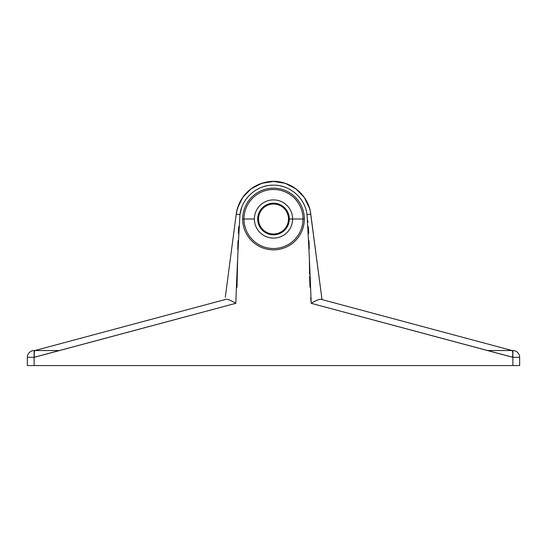 <?xml version="1.0" encoding="UTF-8"?>
<svg xmlns="http://www.w3.org/2000/svg" width="547" height="547" viewBox="0 0 547 547"><rect width="100%" height="100%" fill="white"/><g stroke="black" fill="none" stroke-linecap="round" stroke-linejoin="round"><path stroke-width="0.82" d="M34.283 356.213L34.112 350.538A6.762 6.762 0 0 0 27.35 357.3A6.762 6.762 0 0 1 34.112 350.538L34.112 365.574L27.35 365.574L519.65 365.574L512.888 365.574L512.888 357.3L311.188 303.312C315.961 300.46 319.195 299.127 320.904 299.298L512.17 350.552C512.73 351.188 512.908 353.437 512.696 357.3L311.188 303.312C310.142 273.712 308.761 244.14 307.031 214.595C305.226 198.219 289.972 184.838 273.5 185.187C257.028 184.845 241.774 198.219 239.969 214.595C238.239 244.14 236.858 273.712 235.812 303.312L34.112 357.3L34.112 365.574L512.888 365.574L512.888 350.538A6.762 6.762 0 0 1 519.65 357.3A6.762 6.762 0 0 0 512.888 350.538L512.888 357.3L519.65 357.3L512.696 357.3L512.744 354.032L512.696 357.3C512.908 353.437 512.73 351.188 512.17 350.552L320.904 299.298C319.195 299.127 315.961 300.46 311.188 303.312C310.142 273.712 308.761 244.14 307.031 214.595L306.867 213.494L307.031 214.595L310.758 214.103A37.579 37.579 0 0 0 236.242 214.103L239.969 214.595L241.603 207.764M487.869 350.538L512.136 350.538M34.864 350.538L59.131 350.538M304.344 219.012A30.844 30.844 0 0 1 273.5 249.849A30.844 30.844 0 0 1 242.656 219.012A30.844 30.844 0 0 1 273.5 188.168A30.844 30.844 0 0 1 304.344 219.012A30.844 30.844 0 0 1 273.5 249.849A30.844 30.844 0 0 1 242.656 219.012L243.989 219.012A29.511 29.511 0 0 0 273.5 248.523A29.511 29.511 0 0 0 303.011 219.012L304.344 219.012L303.011 219.012A29.511 29.511 0 0 0 273.5 189.494A29.511 29.511 0 0 0 243.989 219.012L242.656 219.012A30.844 30.844 0 0 1 273.5 188.168A30.844 30.844 0 0 1 304.344 219.012M254.389 219.012A19.111 19.111 0 0 1 273.5 199.901A19.111 19.111 0 0 1 292.611 219.012L303.011 219.012A29.511 29.511 0 0 0 273.5 189.494A29.511 29.511 0 0 0 243.989 219.012L254.389 219.012A19.111 19.111 0 0 1 273.5 199.901A19.111 19.111 0 0 1 292.611 219.012L289.308 219.012A15.808 15.808 0 0 0 273.5 203.204A15.808 15.808 0 0 0 257.692 219.012L258.512 219.012A14.988 14.988 0 0 1 273.5 204.024A14.988 14.988 0 0 1 288.488 219.012L289.308 219.012A15.808 15.808 0 0 0 273.5 203.204A15.808 15.808 0 0 0 257.692 219.012A15.808 15.808 0 0 0 273.5 234.813A15.808 15.808 0 0 0 289.308 219.012L288.488 219.012A14.988 14.988 0 0 1 273.5 234A14.988 14.988 0 0 1 258.512 219.012L257.692 219.012A15.808 15.808 0 0 0 273.5 234.813A15.808 15.808 0 0 0 289.308 219.012L292.611 219.012A19.111 19.111 0 0 1 273.5 238.116A19.111 19.111 0 0 1 254.389 219.012L243.989 219.012A29.511 29.511 0 0 0 273.5 248.523A29.511 29.511 0 0 0 303.011 219.012L292.611 219.012A19.111 19.111 0 0 1 273.5 238.116A19.111 19.111 0 0 1 254.389 219.012M237.015 287.346L237.617 260.55M237.76 249.432L237.979 240.803M238.294 233.337L238.745 226.458M243.764 202.896L244.208 202.096M245.384 200.209L245.952 199.388M247.374 197.529L248.885 195.812M252.605 192.414L253.117 192.018M264.263 186.472L265.001 186.274M267.545 185.713L268.44 185.57M281.247 186.083L282.519 186.411M283.483 186.691L284.372 186.978M298.341 196.052L298.819 196.585M299.633 197.535L300.091 198.11M304.002 204.4L304.248 204.92L304.002 204.4M304.501 205.487L304.679 205.898M307.701 220.277L307.913 222.438M308.276 226.656L308.706 233.384M309.021 240.742L309.226 248.926M309.328 255.832L309.342 256.789M309.376 259.798L309.568 274.273M309.602 276.194L309.978 287.202M310.655 297.725L310.956 301.055M288.488 219.012A14.988 14.988 0 0 0 273.5 204.024A14.988 14.988 0 0 0 258.512 219.012A14.988 14.988 0 0 0 273.5 234A14.988 14.988 0 0 0 288.488 219.012M310.409 211.942L322.012 299.599L310.758 214.103A37.579 37.579 0 0 0 236.242 214.103L233.179 237.336M233.863 232.174L234.041 230.841M235.272 221.473L235.935 216.448M287.872 188.394L286.922 187.963M283.777 186.787L282.772 186.486M281.876 186.24L280.864 186.001M277.527 185.426L277.131 185.385M264.481 186.411L263.51 186.698M248.147 196.626L247.716 197.118M240.181 213.193L239.969 214.595C241.774 198.219 257.028 184.845 273.5 185.187C289.972 184.838 305.226 198.219 307.031 214.595L310.758 214.103L311.038 216.215M34.304 357.3L235.812 303.312C231.012 300.447 227.771 299.113 226.096 299.298L34.83 350.552C34.27 351.188 34.092 353.437 34.304 357.3C34.092 353.437 34.27 351.188 34.83 350.552L226.096 299.298C227.771 299.113 231.012 300.447 235.812 303.312C236.858 273.712 238.239 244.14 239.969 214.595L236.242 214.103L236.591 211.949M225.302 297.212L236.242 214.103C239.381 197.152 249.288 186.513 265.979 182.192C286.491 177.385 308.604 193.146 310.758 214.103M311.831 222.273L312.535 227.62M313.759 236.892L317.294 263.736M318.504 272.946L321.93 298.949M512.696 352.179L512.259 350.586L512.696 352.179M519.65 357.3L519.65 365.574L519.65 357.3M34.304 352.206L34.256 353.553L34.304 352.206M34.112 357.3L27.35 357.3L34.112 357.3M27.35 365.574L27.35 357.3L27.35 365.574M237.473 208.325L242.677 197.515L251.018 188.893L261.657 183.341L273.5 181.426L285.349 183.348L295.982 188.9L304.33 197.515L309.534 208.332"/></g></svg>
